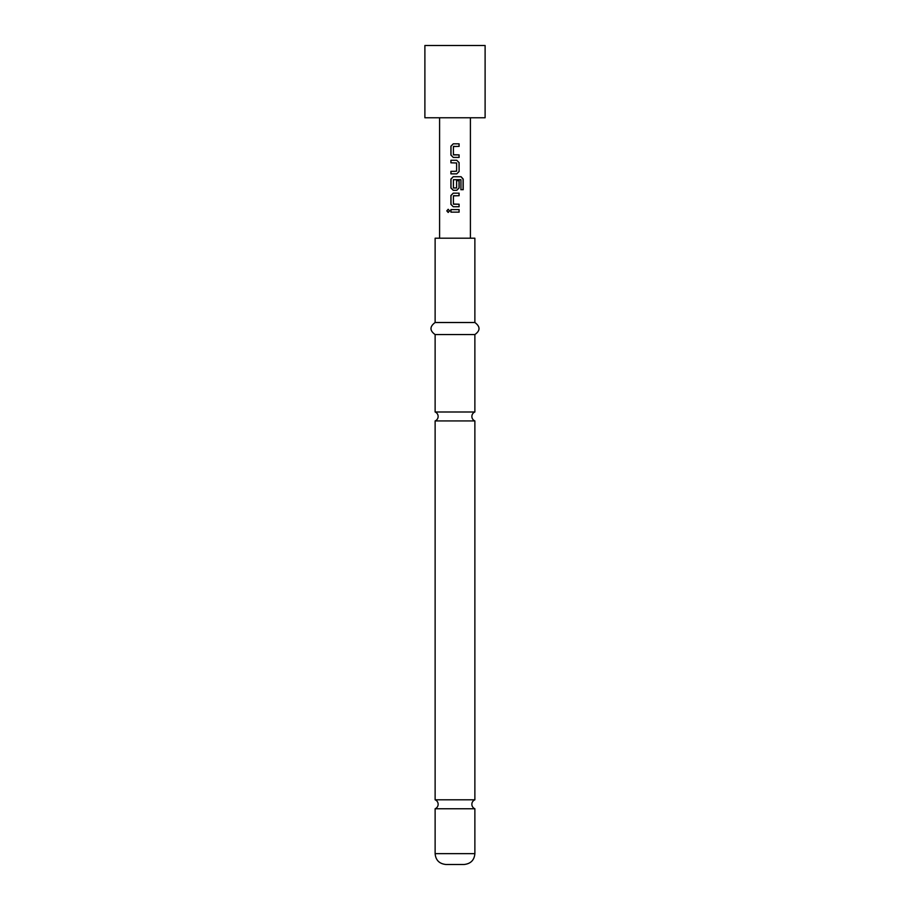 <?xml version="1.0" encoding="UTF-8"?>
<svg xmlns="http://www.w3.org/2000/svg" width="910" height="910" viewBox="0 0 910 910"><rect width="100%" height="100%" fill="white"/><g stroke="black" fill="none" stroke-linecap="round" stroke-linejoin="round"><path stroke-width="1.36" d="M446.799 210.87L448.164 209.3L449.608 210.87L448.164 212.439L446.799 210.87L448.221 209.3M455 799.81L435.128 799.81A4.823 4.823 0 0 1 435.128 808.751L474.872 808.751A4.823 4.823 0 0 1 474.872 799.81L455 799.81M455 411.991L435.128 411.991A4.823 4.823 0 0 1 435.128 420.921L474.872 420.921A4.823 4.823 0 0 1 474.872 411.991L455 411.991M453.567 154.882L459.106 154.882L459.106 157.419L453.26 157.419L450.985 155.053L450.985 146.203L453.26 143.837L459.106 143.837L459.106 146.374L453.408 146.533L453.408 154.711L459.049 154.882L459.049 157.419M454.192 160.285L456.786 160.285L459.106 162.64L459.106 171.489L456.786 173.856L450.985 173.856L450.985 171.33M454.192 171.33L456.615 171.16L456.615 162.981L450.916 162.81L450.916 160.285L455 160.285M450.916 162.81L450.985 160.285M453.567 188.04L456.615 187.869L456.615 180.68L459.049 180.68L459.049 187.938L456.752 190.292L453.26 190.292L450.985 187.938L450.985 179.077L453.26 176.722L461.097 176.722L463.201 179.077L463.201 189.701L460.949 189.701L460.949 179.691L453.408 179.691L453.408 187.869L456.433 188.04M453.567 204.204L459.106 204.204L459.106 206.729L453.26 206.729L450.985 204.375L450.985 195.525L453.26 193.159L459.106 193.159L459.106 195.695L453.408 195.855L453.408 204.033L459.049 204.204L459.049 206.729M459.049 209.596L459.049 212.132L450.916 212.132L450.916 209.596L459.106 209.596L459.106 212.132L450.985 212.132L450.985 209.596M455 117.765L485.11 117.765L485.11 45.5L424.89 45.5L424.89 117.765L455 117.765M474.872 853.66L435.128 853.66C435.708 860.189 439.325 863.795 445.968 864.5L464.032 864.5C470.675 863.795 474.292 860.189 474.872 853.66L474.872 808.751M455 322.515L474.872 322.515L474.872 238.204L435.128 238.204L435.128 322.515L455 322.515M435.128 411.991L435.128 334.561L474.872 334.561C480.389 330.614 480.389 326.599 474.872 322.515M456.615 180.68L459.106 180.68L459.106 187.938L456.786 190.292M455 195.695L453.567 195.695M455 206.729L453.237 206.729L450.916 204.375L450.916 195.525L453.237 193.159L459.106 193.159M455 190.292L453.237 190.292L450.916 187.938L450.916 179.077L453.237 176.722M455 173.856L450.916 173.856L450.916 171.33L455 171.33M455 157.419L453.237 157.419L450.916 155.053L450.916 146.203L453.237 143.837M455 146.374L453.567 146.374M448.221 212.428L446.924 210.87M459.049 193.159L459.049 195.695M456.251 176.722L461.006 176.722L463.076 179.077L463.076 189.701L460.847 189.701M456.752 160.285L459.049 162.64L459.106 171.489M459.049 171.489L456.752 173.856M455 143.837L459.049 143.837L459.049 146.374M474.872 411.991L474.872 334.561M474.872 799.81L474.872 420.921M470.413 238.204L470.413 117.765M439.587 238.204L439.587 117.765M435.128 799.81L435.128 420.921M435.128 334.561C429.611 330.614 429.611 326.599 435.128 322.515M435.128 853.66L435.128 808.751"/></g></svg>
